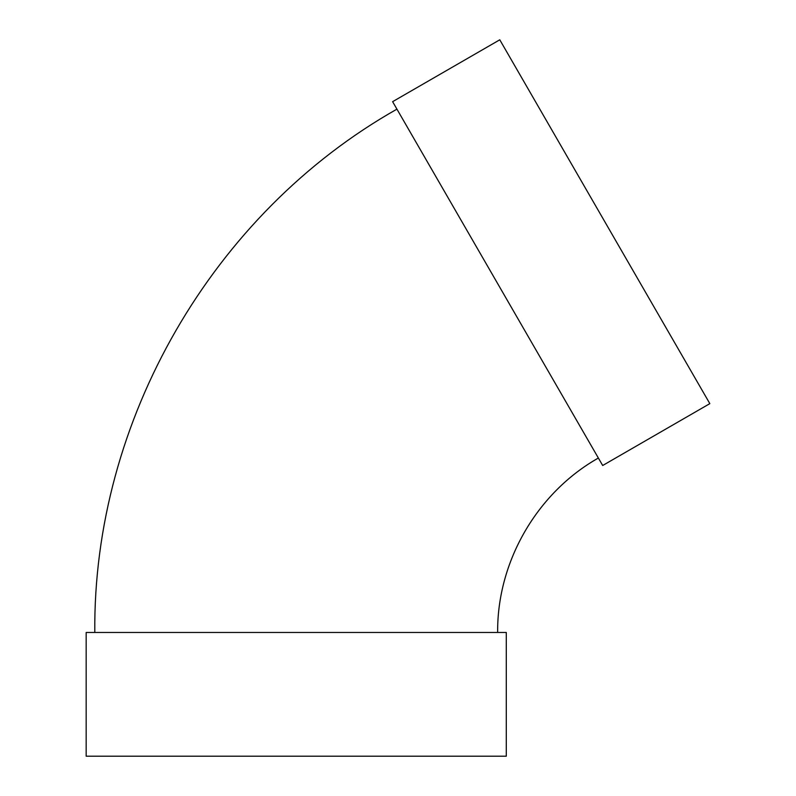 <?xml version="1.0" encoding="UTF-8"?>
<svg xmlns="http://www.w3.org/2000/svg" width="796" height="796" viewBox="0 0 796 796"><rect width="100%" height="100%" fill="white"/><g stroke="black" fill="none" stroke-linecap="round" stroke-linejoin="round"><path stroke-width="1.19" d="M602.681 465.501L392.617 101.669L499.779 39.8L709.833 403.632L602.681 465.501M497.649 632.462C497.012 561.847 536.892 492.774 598.363 458.028M506.286 632.462L86.167 632.462L86.167 756.2L506.286 756.2L506.286 632.462M94.794 632.462C92.873 420.626 212.512 213.398 396.935 109.142"/></g></svg>
